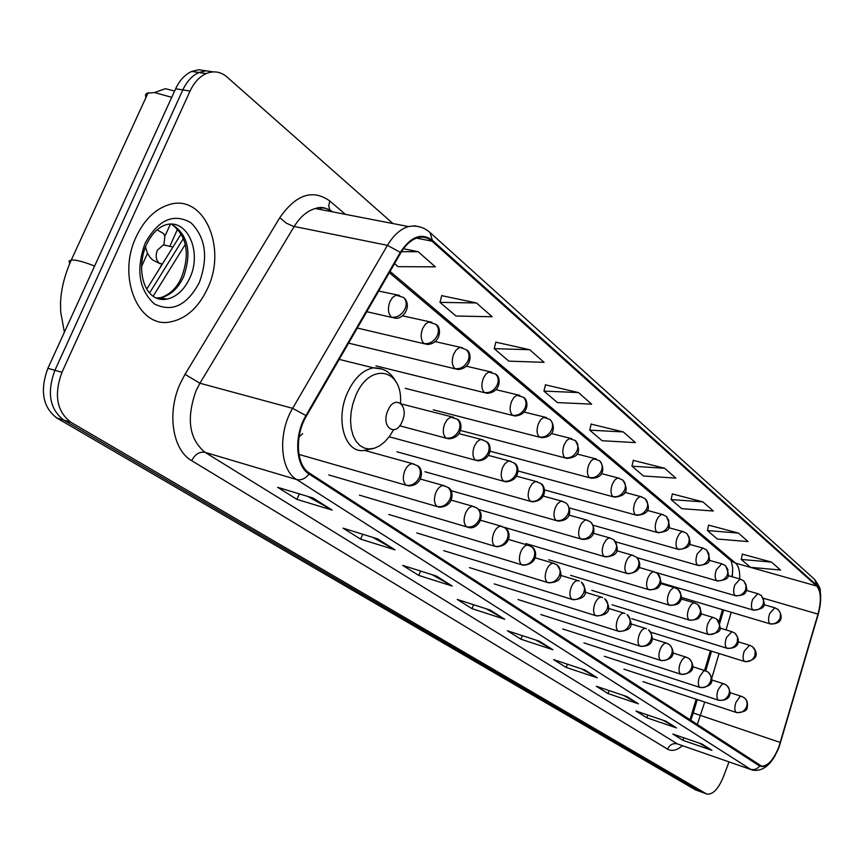 <?xml version="1.0" encoding="UTF-8"?>
<svg xmlns="http://www.w3.org/2000/svg" width="864" height="864" viewBox="0 0 864 864"><rect width="100%" height="100%" fill="white"/><g stroke="black" fill="none" stroke-linecap="round" stroke-linejoin="round"><path stroke-width="1.3" d="M731.916 576.698L732.748 570.964M689.958 720.036L696.125 699.203M704.581 670.518L710.402 650.808M718.978 621.724L722.531 609.671M299.041 437.022L302.724 433.663M146.772 289.105L181.278 233.647M205.902 70.805L198.882 69.725L191.722 71.431C185.015 74.477 179.647 80.266 175.64 88.776L47.876 368.323C39.744 390.571 42.703 407.128 56.776 417.982L695.326 789.804L701.006 791.899M392.98 223.571L226.962 76.961C220.666 71.626 213.732 70.502 206.161 73.591C199.454 76.669 194.098 82.49 190.069 91.044L61.96 372.287C53.795 394.675 56.722 411.307 70.74 422.183L706.05 793.66L700.682 791.726L63.731 420.077L700.682 791.726L695.326 789.804M61.96 372.287L54.907 370.3C46.742 392.612 49.691 409.212 63.731 420.077C49.691 409.212 46.742 392.612 54.907 370.3L182.833 89.91L54.907 370.3L47.876 368.323M213.106 71.885L206.086 70.794L198.914 72.5C192.208 75.568 186.851 81.367 182.833 89.91C186.851 81.367 192.208 75.568 198.914 72.5L206.086 70.794L213.106 71.885M207.511 288.533C227.567 247.406 203.515 192.683 168.394 204.865C154.958 209.304 144.245 219.888 136.274 236.606C116.467 277.182 138.791 329.26 170.77 321.84C186.365 318.568 198.612 307.465 207.511 288.533C227.567 247.406 203.515 192.683 168.394 204.865C154.958 209.304 144.245 219.888 136.274 236.606C116.467 277.182 138.791 329.26 170.77 321.84C186.365 318.568 198.612 307.465 207.511 288.533M778.874 746.885C773.582 759.802 767.826 766.206 761.616 766.12L309.452 473.116C296.222 465.394 294.484 435.812 306.407 416.092L400.745 252.925C405.616 244.739 411.264 239.674 417.712 237.751C423.047 236.358 427.81 237.503 431.989 241.175L816.653 586.019C821.07 591.268 821.524 600.631 817.992 614.12L778.874 746.885M779.112 747.047L818.262 614.207C821.869 600.383 821.416 590.782 816.88 585.403L432.356 240.311C421.502 232.394 410.832 236.412 400.324 252.353L305.932 415.562C293.706 435.78 295.499 466.128 309.064 474.023L759.661 766.044C766.303 768.388 772.783 762.059 779.112 747.047M313.038 498.01L277.625 487.318L296.957 499.381L332.132 510.095L313.038 498.01M307.897 496.465L332.132 510.095M299.311 493.873L296.957 499.381M377.633 538.877L343.051 528.152L360.644 539.136L394.988 549.85L377.633 538.877M372.924 537.419L394.988 549.85M362.696 534.244L360.644 539.136M436.439 576.072L402.678 565.38L418.759 575.413L452.282 586.094L436.439 576.072M432.119 574.7L452.282 586.094M420.563 571.039L418.759 575.413M490.201 610.081L457.25 599.443L472.003 608.656L504.727 619.261L490.201 610.081M486.216 608.785L504.727 619.261M473.602 604.724L472.003 608.656M702.054 744.077L672.851 734.033L682.916 740.318L711.925 750.319L702.054 744.077M699.246 743.116L711.925 750.319M683.878 737.824L682.916 740.318M665.885 721.202L635.98 711.018L646.79 717.768L676.49 727.909L665.885 721.202M662.893 720.187L676.49 727.909M647.838 715.057L646.79 717.768M626.972 696.589L596.344 686.275L607.964 693.533L638.388 703.814L626.972 696.589M623.776 695.509L638.388 703.814M609.131 690.584L607.964 693.533M584.982 670.032L553.597 659.599L566.147 667.429L597.316 677.83L584.982 670.032M581.558 668.887L597.316 677.83M567.432 664.189L566.147 667.429M539.546 641.282L507.384 630.742L520.97 639.22L552.906 649.739L539.546 641.282M535.853 640.073L552.906 649.739M522.396 635.666L520.97 639.22M706.05 793.66L707.27 794.156C713.059 794.48 718.384 788.8 723.254 777.136L729.011 761.929M529.708 349.726L494.219 348.656L508.864 361.152L544.072 362.34L529.708 349.726L495.839 342.176M476.474 302.962L439.981 302.368L455.976 316.019L492.178 316.753L476.474 302.962L441.72 295.65M394.567 263.617L398.11 266.652L435.359 266.846L418.122 251.705L403.466 248.746M664.643 468.266L631.973 466.193L643.453 475.988L675.875 478.127L664.643 468.266L633.28 460.361M702.907 501.876L671.09 499.576L681.75 508.658L713.329 511.024L702.907 501.876L672.332 493.938M738.418 533.066L707.422 530.572L717.336 539.028L748.105 541.577L738.418 533.066L708.588 525.118M771.466 562.097L741.258 559.44L750.503 567.335L780.494 570.024L771.466 562.097L742.36 554.148M578.47 392.558L543.953 391.09L557.42 402.581L591.656 404.147L578.47 392.558L545.465 384.847M623.29 431.935L589.723 430.142L602.132 440.737L635.44 442.606L623.29 431.935L591.127 424.116M589.723 430.142L591.16 423.943M631.973 466.193L633.323 460.199M671.09 499.576L672.365 493.776M707.422 530.572L708.62 524.966M741.258 559.44L742.392 554.008M543.953 391.09L545.497 384.674M494.219 348.656L495.882 342.004M439.981 302.368L441.763 295.466M418.122 251.705L401.479 251.694M171.731 97.33L154.559 92.534L165.413 88.7L174.614 91.012M154.559 92.534L146.729 93.29L145.454 94.889L145.876 97.697M387.828 410.67C380.462 427.118 395.734 438.037 402.268 421.297C409.568 405.162 394.567 393.811 387.828 410.67M56.776 417.982L70.74 422.183M175.64 88.776L190.069 91.044M185.274 244.426L153.112 296.298M697.205 724.734L704.743 702.043M682.366 745.762C676.782 750.427 671.825 751.55 667.526 749.131L191.668 460.663C195.08 454.226 199.541 451.451 205.049 452.347L677.408 743.926L751.054 769.576M191.668 460.663C172.552 450.025 166.687 412.798 180.23 383.519L185.015 374.328L279.817 217.674C296.006 194.411 312.671 188.849 329.81 200.988L345.362 214.337M305.932 415.562L292.648 408.337L199.93 383.238L196.117 390.593C186.127 418.554 189.097 439.139 205.049 452.347L296.644 479.542C279.979 470.027 277.657 432.972 292.648 408.337L387.439 245.344C393.466 235.256 400.464 228.992 408.445 226.562L414.968 225.806L421.135 227.286M819.968 606.766L820.714 594.702C819.256 589.82 822.841 591.052 814.601 579.388L816.88 585.403M432.356 240.311L430.034 232.524C423.857 227.092 416.664 225.104 408.445 226.562L315.382 208.526C307.26 210.794 300.208 216.778 294.192 226.498L199.93 383.238L185.015 374.328M400.324 252.353L387.439 245.344L293.177 226.249L286.351 223.182L279.817 217.674M309.064 474.023C305.359 478.699 301.223 480.546 296.644 479.542L750.503 769.262C754.088 770.256 757.145 769.176 759.661 766.044M775.105 755.633C768.733 766.768 761.227 771.595 752.598 770.116L677.408 743.926C673.013 742.921 669.719 744.66 667.526 749.131M332.802 211.896C327.553 208.084 321.743 206.96 315.382 208.526C320.911 206.485 326.149 207.49 331.096 211.507L331.096 211.507M329.843 210.049L328.73 205.87L329.81 200.988M431.989 241.175L416.545 238.118M780.332 742.489L693.295 712.994L697.248 699.57M817.992 614.12L763.474 598.277M711.655 678.607L719.053 653.508M726.008 629.91L731.214 612.263M739.67 578.923C740.027 571.277 738.666 566.028 735.588 563.155L390.053 271.426M816.653 586.019L735.588 563.155L731.257 560.876L389.329 272.678M320.965 209.606L320.944 207.5M693.36 712.778L690.649 720.49M538.877 641.066L551.826 649.253M584.334 669.816L596.268 677.354M626.335 696.373L637.362 703.35M665.269 720.997L675.486 727.456M701.449 743.872L710.942 749.876M489.521 609.854L503.626 618.775M435.737 575.845L451.159 585.598M376.909 538.65L393.833 549.353M312.304 497.794L330.944 509.587M69.703 263.477L69.034 261.058L71.312 259.978C75.881 259.718 83.657 261.738 94.619 266.058M400.54 403.164C402.905 368.161 369.263 361.638 355.558 396.122L352.782 404.082L351.086 412.366L350.546 420.584L351.194 428.317L352.987 435.218L355.838 440.964L359.586 445.284L364.068 447.995L369.068 448.999L374.339 448.254L379.663 445.813L384.772 441.796L389.47 436.406L393.52 429.872M382.266 369.101L373.453 367.87C362.837 369.835 354.121 378.248 347.296 393.109C335.21 419.731 344.779 452.596 363.29 450.576L373.831 448.394M155.887 297.972L160.79 297.659C170.456 295.456 178.06 288.49 183.6 276.782C192.056 252.018 188.071 234.49 171.623 224.208M156.632 298.307L166.925 299.138C176.58 296.914 184.183 289.937 189.724 278.197C202.424 252.191 187.304 217.836 165.38 224.953C157.896 227.513 151.632 233.982 146.588 244.361M145.184 243.097C135.767 269.428 138.834 289.71 154.397 303.944C172.012 312.66 186.98 305.532 199.314 282.55C208.451 257.386 205.654 237.449 190.912 222.728C173.578 212.846 158.328 219.64 145.184 243.097M736.171 712.357L736.841 712.638C744.196 712.141 747.63 710.316 747.166 707.162C748.084 703.026 747.058 699.84 744.077 697.626C746.917 699.97 747.738 703.069 746.518 706.903C744.26 711.536 740.815 713.351 736.171 712.357C734.432 710.564 734.378 707.206 735.998 702.292L739.854 696.751L741.42 696.352L744.077 697.626L742.133 696.643M741.895 696.492L729.95 692.636M718.33 700.078L719.053 700.369C733.622 700.812 730.825 689.429 726.397 685.076C729.27 687.452 730.091 690.595 728.838 694.505C726.538 699.214 723.028 701.071 718.33 700.078C716.526 698.22 716.45 694.796 718.103 689.785L722.045 684.18L723.665 683.77L726.397 685.076L724.432 684.083M724.172 683.932L711.634 679.903M699.808 687.334L700.585 687.636C717.811 686.189 711.083 674.924 708.048 672.052C710.953 674.46 711.763 677.646 710.489 681.62C708.134 686.426 704.57 688.327 699.808 687.334C697.928 685.411 697.831 681.901 699.527 676.804L703.555 671.134L705.229 670.723L708.048 672.052L706.061 671.047M705.791 670.885L692.604 666.684M680.573 674.082L681.415 674.417C698.717 673.013 692.172 661.424 688.975 658.519C691.913 660.96 692.734 664.2 691.427 668.239C689.018 673.132 685.4 675.076 680.573 674.082C678.607 672.106 678.499 668.509 680.227 663.314L682.106 659.772L684.353 657.59L686.07 657.158L688.975 658.519L686.966 657.504M686.686 657.342L672.808 652.946M660.56 660.312L661.478 660.668C678.737 659.426 672.57 647.395 669.157 644.458C672.127 646.92 672.948 650.214 671.598 654.329C669.136 659.318 665.464 661.306 660.56 660.312C658.53 658.26 658.39 654.588 660.161 649.296L662.072 645.71L664.373 643.496L666.155 643.054L669.157 644.458L667.116 643.432M666.824 643.248L652.212 638.669M639.749 645.991L640.742 646.369C653.746 646.596 654.815 637.6 648.54 629.813C651.542 632.308 652.352 635.656 650.97 639.857C648.454 644.933 644.717 646.985 639.749 645.991C637.632 643.864 637.47 640.105 639.284 634.705C641.066 630.536 643.118 628.43 645.419 628.387L646.477 628.787M646.164 628.603L630.752 623.808M618.084 631.066L619.153 631.476C631.746 630.569 634.381 624.942 627.07 614.574C630.104 617.101 630.914 620.503 629.5 624.78C626.918 629.964 623.117 632.059 618.084 631.066C615.87 628.873 615.686 625.018 617.544 619.51C619.358 615.298 621.454 613.17 623.83 613.105L624.974 613.537M624.64 613.343L608.386 608.332M595.501 615.524L596.668 615.956C609.39 614.984 612.068 609.228 604.692 598.698C607.759 601.258 608.569 604.714 607.111 609.077C604.465 614.358 600.599 616.507 595.501 615.524C593.179 613.235 592.974 609.293 594.875 603.666C596.722 599.422 598.871 597.262 601.333 597.186L602.575 597.65M602.219 597.434L585.047 592.207M571.946 599.303L573.221 599.767C586.073 598.72 588.784 592.844 581.353 582.131C584.453 584.723 585.263 588.244 583.762 592.693C581.051 598.082 577.109 600.286 571.946 599.303C569.527 596.938 569.29 592.888 571.234 587.153C573.102 582.865 575.316 580.673 577.843 580.586L579.204 581.072M578.837 580.856L560.671 575.381M547.355 582.379L548.759 582.876C560.66 582.271 564.678 576.148 556.988 564.84C560.131 567.464 560.92 571.039 559.375 575.575C556.6 581.083 552.593 583.351 547.355 582.379C544.817 579.917 544.558 575.759 546.556 569.894C548.446 565.585 550.703 563.36 553.327 563.242L556.988 564.84M554.429 563.544L535.183 557.809M521.651 564.689L523.195 565.229C539.665 564.149 536.728 548.413 531.533 546.772C534.708 549.428 535.496 553.068 533.898 557.701C531.047 563.328 526.964 565.65 521.651 564.689C519.005 562.129 518.702 557.852 520.754 551.869C522.677 547.528 524.988 545.281 527.688 545.13L531.533 546.772M528.919 545.443L508.518 539.46M494.77 546.178L496.476 546.761C512.752 545.875 510.44 529.589 504.9 527.872C508.108 530.561 508.885 534.265 507.244 538.996C504.317 544.741 500.159 547.139 494.77 546.178C491.994 543.521 491.659 539.125 493.765 533.012C495.709 528.638 498.074 526.36 500.861 526.176L504.9 527.872M502.232 526.522L480.568 520.247M466.625 526.802L468.515 527.429C476.669 530.323 487.048 516.024 477.025 508.086C480.265 510.808 481.032 514.588 479.336 519.404C476.334 525.28 472.09 527.753 466.625 526.802C463.709 524.027 463.331 519.512 465.502 513.259C467.467 508.864 469.886 506.563 472.759 506.336L477.025 508.086M474.293 506.714L451.256 500.148M437.119 506.498L439.225 507.168C454.658 506.952 454.27 489.413 447.8 487.339C451.073 490.104 451.829 493.938 450.068 498.874C446.98 504.889 442.67 507.427 437.119 506.498C434.063 503.593 433.642 498.949 435.866 492.545C437.854 488.149 440.327 485.806 443.275 485.536L447.8 487.339M445.014 485.946L420.466 479.066M406.156 485.179L408.51 485.903C423.608 485.903 423.986 467.791 417.128 465.577C420.433 468.364 421.178 472.284 419.364 477.328C416.189 483.473 411.782 486.086 406.156 485.179C402.937 482.155 402.473 477.371 404.762 470.815C406.771 466.409 409.288 464.044 412.312 463.72L417.128 465.577M414.288 464.152L365.062 450.533M744.422 661.36L745.232 661.694C762.48 659.308 754.79 648.68 752.641 646.79L755.19 650.786L754.834 655.798C752.566 660.431 749.099 662.288 744.422 661.36C742.684 659.459 742.64 656.035 744.26 651.11L749.552 645.289L752.641 646.79M750.103 645.451L738.148 641.79M726.646 648.065L727.52 648.41C741.917 648.529 739.12 637.686 735.026 633.226L737.597 637.265L737.219 642.362C734.908 647.093 731.376 648.983 726.646 648.065C724.842 646.088 724.777 642.589 726.44 637.567L731.84 631.681L735.026 633.226M732.445 631.854L719.863 628.042M708.178 634.241L709.128 634.619C721.958 632.135 722.444 630.223 716.742 619.132C719.442 621.518 720.176 624.607 718.934 628.42C716.569 633.226 712.984 635.17 708.178 634.241C706.309 632.21 706.223 628.636 707.918 623.516L710.111 619.574L712.249 617.792L713.459 617.566L716.742 619.132M714.107 617.749L700.855 613.764M688.997 619.888L690.023 620.287C696.33 619.823 699.494 618.624 699.505 616.669C702.173 615.136 701.59 611.075 697.734 604.498C700.477 606.906 701.212 610.049 699.926 613.926C697.507 618.818 693.868 620.816 688.997 619.888C687.053 617.782 686.945 614.131 688.684 608.915L690.908 604.94L693.101 603.126L694.343 602.888L697.734 604.498M695.066 603.083L681.08 598.925M669.06 604.962L670.162 605.394C676.382 605.167 679.741 603.688 680.216 600.955C682.679 599.303 681.934 595.415 677.981 589.28C680.746 591.71 681.48 594.907 680.162 598.849C677.689 603.85 673.985 605.88 669.06 604.962C667.019 602.78 666.9 599.044 668.671 593.73L670.518 590.263L673.186 587.876L674.471 587.628L677.981 589.28M675.259 587.844L660.485 583.492M648.302 589.432L649.49 589.885C655.819 589.421 659.059 588.146 659.21 586.073C661.997 584.334 661.392 580.122 657.418 573.437C660.215 575.899 660.949 579.15 659.599 583.168C657.061 588.254 653.303 590.35 648.302 589.432C646.186 587.174 646.034 583.34 647.849 577.919L650.16 573.869L652.46 572.011L653.778 571.741L657.418 573.437M654.653 571.979L639.036 567.432M626.681 573.253L627.988 573.739C645.473 571.763 639.112 558.706 636.001 556.934C638.831 559.44 639.554 562.734 638.172 566.827C635.58 572.022 631.757 574.16 626.681 573.253C624.467 570.91 624.294 566.978 626.162 561.46L628.074 557.928L630.86 555.487L632.232 555.206L636.001 556.934M633.182 555.455L616.658 550.703M604.141 556.394L605.567 556.913C617.674 556.038 620.384 550.314 613.688 539.741C616.55 542.268 617.263 545.616 615.838 549.796C613.192 555.088 609.293 557.291 604.141 556.394C601.841 553.964 601.636 549.925 603.547 544.288L605.945 540.162L608.342 538.261L609.757 537.97L613.688 539.741M610.805 538.229L593.298 533.272M580.64 538.801L582.196 539.352C595.642 540.076 596.16 527.85 590.404 521.802C593.287 524.362 594 527.764 592.542 532.03C589.82 537.43 585.857 539.687 580.64 538.801C578.221 536.274 577.994 532.138 579.949 526.381L581.926 522.796L584.842 520.29L586.3 519.977L590.404 521.802M587.466 520.268L568.89 515.074M556.081 520.43L557.788 521.024C572.368 521.273 571.493 507.978 566.082 503.064C569.009 505.656 569.711 509.123 568.199 513.464C565.412 518.983 561.373 521.305 556.081 520.43C553.565 517.806 553.306 513.551 555.314 507.676L557.312 504.068L560.293 501.53L561.794 501.196L566.082 503.064M563.09 501.509L543.348 496.076M530.42 501.228L532.3 501.865C548.1 500.612 545.724 485.341 540.67 483.484C543.618 486.108 544.32 489.64 542.765 494.068C539.903 499.705 535.788 502.092 530.42 501.228C527.774 498.496 527.483 494.132 529.546 488.128L532.062 483.905L534.632 481.918L536.166 481.561L540.67 483.484M537.613 481.896L516.607 476.215M503.572 481.129L505.645 481.81C520.895 481 519.653 465.016 514.08 462.996C517.061 465.653 517.752 469.238 516.143 473.764C513.205 479.52 509.015 481.982 503.572 481.129C500.807 478.289 500.472 473.796 502.589 467.662L504.652 464.011L507.751 461.398L509.328 461.02L514.08 462.996M510.959 461.376L488.56 455.447M475.448 460.091L477.749 460.814C492.61 460.296 492.21 443.686 486.227 441.547C489.24 444.226 489.92 447.876 488.257 452.498C485.244 458.384 480.978 460.912 475.448 460.091C472.543 457.121 472.176 452.498 474.347 446.224L476.928 441.968L479.596 439.916L481.216 439.506L486.227 441.547M483.041 439.895L459.119 433.685M445.964 438.016L448.524 438.804C463.082 438.437 463.342 421.33 457.024 419.04C460.069 421.762 460.728 425.477 459.022 430.196C455.922 436.223 451.57 438.826 445.964 438.016C442.908 434.927 442.498 430.164 444.733 423.738L447.347 419.483L450.598 417.182L457.024 419.04M453.762 417.355L401.404 403.952M769.824 623.668L770.71 624.035C784.858 623.84 781.672 613.807 778.172 609.52L780.505 613.364L780.138 618.116C777.913 622.685 774.468 624.532 769.824 623.668C768.161 621.713 768.128 618.311 769.738 613.451L774.76 607.813L778.172 609.52M775.343 607.975L763.852 604.627M752.749 609.844L753.71 610.232C764.651 608.494 766.897 606.712 761.27 595.436L763.625 599.335L763.236 604.163C760.957 608.807 757.458 610.708 752.749 609.844C751.032 607.824 750.989 604.346 752.62 599.4L757.76 593.698L761.27 595.436M758.387 593.87L746.269 590.371M735.037 595.501L736.063 595.912C742.306 595.35 745.362 594.151 745.254 592.326C747.716 590.922 747.209 587.088 743.72 580.824L746.096 584.777L745.686 589.68C743.364 594.41 739.811 596.354 735.037 595.501C733.244 593.406 733.19 589.853 734.854 584.809L740.102 579.053L743.72 580.824M740.794 579.236L727.996 575.586M716.645 580.597L717.757 581.04C728.633 579.226 730.966 578.448 725.512 565.65L727.898 569.657L727.466 574.646C725.09 579.463 721.483 581.45 716.645 580.597C714.776 578.437 714.701 574.798 716.407 569.668L721.764 563.836L725.512 565.65M722.52 564.041L708.998 560.218M697.518 565.11L698.728 565.585C709.636 563.782 712.163 562.734 706.568 549.882L708.988 553.943L708.523 559.008C706.093 563.922 702.432 565.952 697.518 565.11C695.585 562.874 695.488 559.148 697.226 553.921L702.713 548.024L706.568 549.882M703.534 548.24L689.234 544.255M677.635 549.007L678.942 549.504C690.034 547.862 693.101 544.828 686.88 533.488L689.31 537.602L688.824 542.754C686.34 547.754 682.614 549.839 677.635 549.007C675.616 546.696 675.497 542.873 677.279 537.548L679.46 533.671L681.62 531.868L682.884 531.587L686.88 533.488M683.791 531.814L668.639 527.645M656.942 532.235L658.357 532.775C669.244 531.004 672.289 529.502 666.382 516.413L668.833 520.582L668.315 525.83C665.777 530.928 661.986 533.066 656.942 532.235C654.826 529.837 654.685 525.928 656.51 520.495L658.314 517.136L660.938 514.771L662.234 514.469L666.382 516.413M663.228 514.706L647.168 510.365M635.375 514.771L636.919 515.344C648.68 514.199 651.38 508.626 645.03 498.625C647.665 501.088 648.302 504.274 646.952 508.205C644.35 513.4 640.494 515.592 635.375 514.771C633.172 512.287 633.01 508.28 634.878 502.74L637.135 498.798L639.392 496.951L640.71 496.638L645.03 498.625M641.822 496.897L624.758 492.35M612.9 496.562L614.574 497.178C626.443 495.925 629.176 490.223 622.771 480.082C625.428 482.576 626.065 485.816 624.672 489.812C622.015 495.126 618.084 497.372 612.9 496.562C610.589 493.981 610.405 489.866 612.317 484.218L614.606 480.254L616.907 478.386L618.268 478.051L622.771 480.082M619.488 478.321L601.355 473.569M589.432 477.565L591.268 478.213C604.357 478.483 604.962 467.1 599.54 460.739C602.23 463.255 602.856 466.549 601.43 470.632C598.698 476.042 594.691 478.354 589.432 477.565C587.023 474.876 586.807 470.653 588.773 464.886L591.095 460.901L593.914 458.816L599.54 460.739M596.192 458.946L576.871 453.978M564.926 457.715L566.946 458.406C578.729 457.369 581.504 451.408 575.273 440.521C577.984 443.07 578.61 446.429 577.141 450.587C574.333 456.116 570.262 458.492 564.926 457.715C562.41 454.928 562.162 450.587 564.181 444.69L566.525 440.683L569.398 438.566L575.273 440.521M571.86 438.707L551.254 433.512M539.309 436.957L541.523 437.702C556.07 437.216 554.98 424.332 549.904 419.396C552.647 421.978 553.262 425.38 551.74 429.624C548.867 435.272 544.72 437.724 539.309 436.957C536.663 434.063 536.382 429.592 538.456 423.576L540.832 419.558L543.758 417.398L549.904 419.396M546.415 417.539L524.383 412.106M512.492 415.238L514.944 416.027C529.708 414.85 528.638 399.406 523.346 397.278C526.122 399.892 526.727 403.358 525.161 407.689C522.212 413.467 517.99 415.984 512.492 415.238C509.728 412.214 509.404 407.624 511.531 401.468L513.929 397.44L516.91 395.258L523.346 397.278M519.782 395.388L496.195 389.707M484.391 392.483L487.112 393.325C501.304 392.558 501.293 376.423 495.536 374.112C498.334 376.747 498.928 380.279 497.308 384.707C494.273 390.604 489.974 393.196 484.391 392.483C481.486 389.329 481.129 384.599 483.322 378.302L485.741 374.285L488.754 372.049L495.536 374.112M491.886 372.179L466.549 366.25M454.928 368.615L457.952 369.5C472.133 368.593 472.252 352.199 466.355 349.812C469.184 352.48 469.757 356.076 468.094 360.59C464.972 366.628 460.588 369.306 454.928 368.615C451.872 365.321 451.472 360.45 453.719 354.002L456.149 349.985L459.205 347.717L460.242 347.447L466.355 349.812M462.629 347.836L435.337 341.636M423.976 343.559L427.356 344.488C441.083 343.753 442.001 326.905 435.715 324.292C438.566 326.992 439.139 330.653 437.411 335.275C434.192 341.453 429.721 344.207 423.976 343.559C420.768 340.103 420.314 335.081 422.636 328.482L425.552 323.968L428.674 322.002L435.715 324.292M431.892 322.283L402.397 315.803M391.446 317.196L395.226 318.19C404.082 319.442 412.43 304.808 403.51 297.464C406.382 300.197 406.933 303.923 405.14 308.642C401.836 314.971 397.267 317.822 391.446 317.196C388.055 313.589 387.558 308.405 389.945 301.644L392.375 297.68L395.993 295.142L403.51 297.464M157.086 229.813L163.814 233.69L164.83 236.455L163.912 245.009M166.871 245.668L163.339 244.89L157.334 250.236C155.369 255.506 155.898 259.729 158.911 262.926L162.281 264.179M399.589 295.402L378.691 291.082M191.722 71.431L206.161 73.591M149.558 292.993L183.492 238.356M761.616 766.12L760.352 765.677M814.601 579.388L430.034 232.524M706.374 793.832L701.903 792.223M732.38 576.839L732.661 567.842L731.257 560.876M705.726 670.864L711.536 651.154M719.712 623.43L723.665 610.016M64.379 332.23L60.664 311.753L60.545 302.832C61.052 289.192 64.638 274.903 71.312 259.978L148.176 92.686M339.196 359.381L373.453 367.87C383.605 367.664 391.198 372.481 396.241 382.342M146.102 245.473C135.508 269.968 144.31 303.253 166.925 299.138L160.79 297.659C170.392 294.386 177.401 287.356 181.829 276.556C190.199 253.109 186.764 235.656 171.526 224.208M642.881 681.631L736.366 712.476M623.938 669.179L718.524 700.196M604.303 656.273L700.013 687.452M583.924 642.892L680.778 674.212M562.777 628.981L660.776 660.442M540.81 614.542L639.965 646.121M517.968 599.519L618.3 631.206M494.208 583.891L595.717 615.654M469.465 567.616L572.162 599.443M443.686 550.649L547.56 582.509M416.804 532.948L521.856 564.818M388.746 514.469L494.964 546.307M359.435 495.148L466.798 526.921M328.774 474.941L437.27 506.596M298.933 454.421L406.274 485.255M141.556 266.468L147.474 253.368M160.391 267.214L161.762 264.157M169.808 246.316L177.714 228.776M650.797 632.167L744.66 661.522M631.67 618.678L726.894 648.216M612.079 604.778L708.437 634.414M591.764 590.339L689.267 620.06M570.661 575.359L669.33 605.146M548.748 559.786L648.572 589.615M525.949 543.586L626.962 573.437M503.766 527.17L604.433 556.578M478.57 509.458L580.921 538.996M451.796 490.849L556.373 520.614M424.958 471.744L530.701 501.412M396.932 451.786L503.842 481.313M389.189 436.774L475.708 460.264M399.665 425.779L446.191 438.178M681.383 597.402L770.116 623.862M660.69 582.757L753.052 610.038M655.819 572.443L735.35 595.706M636.779 557.615L716.958 580.813M615.643 541.814L697.853 565.337M593.168 525.258L677.981 549.234M569.419 507.956L657.288 532.472M544.363 489.866L635.731 515.02M517.946 470.966L613.256 496.811M490.061 451.192L589.799 477.814M460.588 430.499L565.294 457.974M433.21 409.795L539.665 437.216M405.227 388.325L512.849 415.498M375.98 365.872L484.736 392.731M348.592 343.138L455.242 368.852M357.318 328.05L424.256 343.764M172.962 247.007L165.251 245.311M145.454 247.05L147.398 253.195L150.314 257.71L152.561 259.913L159.872 263.596M165.37 235.256L170.359 224.197M366.768 311.699L391.673 317.38"/></g></svg>
